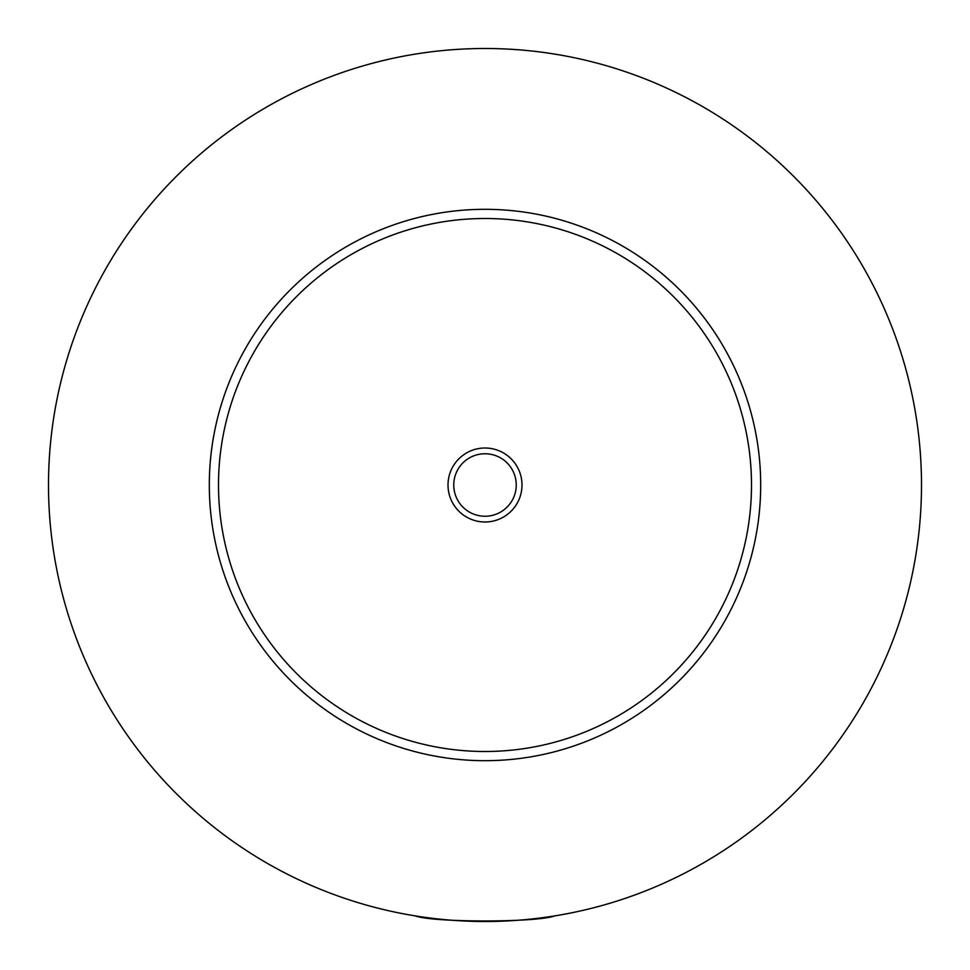 <?xml version="1.0" encoding="UTF-8"?>
<svg xmlns="http://www.w3.org/2000/svg" width="970" height="970" viewBox="0 0 970 970"><rect width="100%" height="100%" fill="white"/><g stroke="black" fill="none" stroke-linecap="round" stroke-linejoin="round"><path stroke-width="1.45" d="M415.16 915.874C432.935 922.652 537.065 922.652 554.84 915.874M521.993 485A36.993 36.993 0 0 0 485 448.007A36.993 36.993 0 0 0 448.007 485A36.993 36.993 0 0 0 485 521.993A36.993 36.993 0 0 0 521.993 485M453.754 485A31.246 31.246 0 0 0 485 516.246A31.246 31.246 0 0 0 516.246 485A31.246 31.246 0 0 0 485 453.754A31.246 31.246 0 0 0 453.754 485M760.686 485A275.686 275.686 0 0 1 485 760.686A275.686 275.686 0 0 1 209.314 485A275.686 275.686 0 0 1 485 209.314A275.686 275.686 0 0 1 760.686 485M921.5 485A436.5 436.5 0 0 1 485 921.5A436.5 436.5 0 0 1 48.5 485A436.5 436.5 0 0 1 485 48.5A436.5 436.5 0 0 1 921.5 485M751.495 485A266.495 266.495 0 0 0 485 218.505A266.495 266.495 0 0 0 218.505 485A266.495 266.495 0 0 0 485 751.495A266.495 266.495 0 0 0 751.495 485"/></g></svg>
